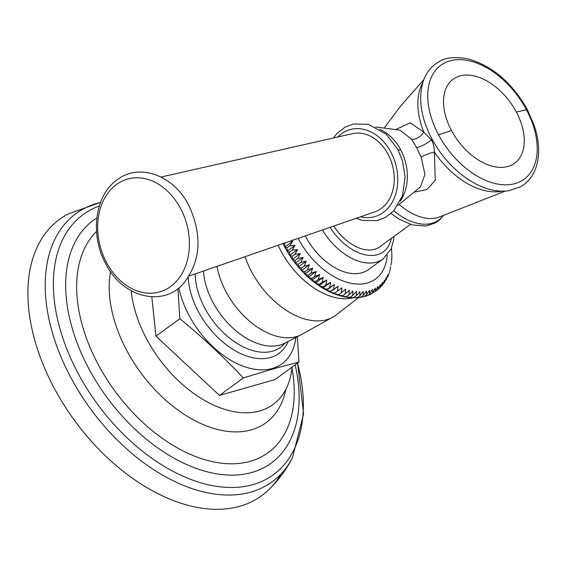 <?xml version="1.0" encoding="UTF-8"?>
<svg xmlns="http://www.w3.org/2000/svg" width="567" height="567" viewBox="0 0 567 567"><rect width="100%" height="100%" fill="white"/><g stroke="black" fill="none" stroke-linecap="round" stroke-linejoin="round"><path stroke-width="0.85" d="M281.041 473.955A171.206 106.759 53.8 0 1 269.325 489.236A171.206 106.759 53.8 0 1 54.071 387.863A171.206 106.759 -126.2 0 1 68.118 214.007L100.565 202.376M131.14 290.701A104.285 65.028 -126.2 0 0 146.57 338.832A104.285 65.028 53.8 0 0 282.621 394.731A104.285 65.028 53.8 0 0 292.076 367.111M151.807 296.825L155.953 336.16L219.457 395.405L275.038 379.564L298.929 362.1L297.349 336.6M177.925 288.61L179.845 318.697C202.561 337.322 223.724 357.068 243.349 377.941L272.408 369.096L298.929 362.1M155.953 336.16L179.845 318.697M219.457 395.405L243.349 377.941M282.99 243.583A70.988 44.269 53.8 0 0 284.705 246.95L284.818 247.177A70.988 44.269 53.8 0 0 287.037 251.138L287.171 251.358A70.988 44.269 53.8 0 0 289.574 255.242L289.709 255.455A70.988 44.269 53.8 0 0 292.288 259.254L292.437 259.459A70.988 44.269 53.8 0 0 295.173 263.145L295.329 263.343A70.988 44.269 53.8 0 0 298.221 266.901L298.384 267.1A70.988 44.269 53.8 0 0 301.41 270.509L301.58 270.7A70.988 44.269 53.8 0 0 304.727 273.953L304.904 274.13A70.988 44.269 53.8 0 0 308.157 277.206L308.342 277.376A70.988 44.269 53.8 0 0 311.68 280.268L311.871 280.424A70.988 44.269 53.8 0 0 315.287 283.11L315.479 283.252A70.988 44.269 53.8 0 0 318.959 285.725L319.157 285.853A70.988 44.269 53.8 0 0 319.653 286.186L319.653 286.186A70.988 44.269 53.8 0 0 322.63 288.071M363.525 296.895L366.53 294.875L366.502 291.027L363.263 295.471L363.27 291.452L359.854 295.754L359.925 291.587L356.324 295.74L356.466 291.424L352.688 295.421L352.915 290.97L348.974 294.805L349.293 290.226L345.183 293.883L345.608 289.198L341.348 292.664L341.887 287.887L337.478 291.162L338.138 286.292L333.587 289.376L334.388 284.436L327.102 289.22L322.68 288.1L323.24 286.902L325.841 284.995L326.932 279.956L322.013 282.416L323.268 277.348L318.25 279.602L319.66 274.52L314.557 276.554L316.138 271.473L310.95 273.294L312.715 268.226L307.463 269.835L309.398 264.796L304.089 266.192L306.215 261.203L300.864 262.386L303.168 257.453L297.788 258.432L300.283 253.569L294.883 254.342L297.569 249.572L292.168 250.146L295.031 245.476L289.638 245.865L292.692 241.301L290.198 241.095M323.197 288.412A70.988 44.269 53.8 0 0 326.344 290.184M333.587 289.376L330.986 291.282L326.627 290.332L327.102 289.22M337.478 291.162L334.87 293.068L331.029 292.501L330.185 292.097L330.986 291.282M341.348 292.664L338.74 294.571L333.956 293.685M345.183 293.883L342.581 295.783L337.677 294.996M387.381 277.05L387.757 274.811L386.17 279.892L386.226 277.624L384.469 282.685L384.461 280.204L382.527 285.236L382.477 282.543L380.358 287.54L380.28 284.634L377.976 289.567L377.884 286.47L375.389 291.325L375.297 288.029L372.611 292.806L372.526 289.312L369.656 293.99L369.585 290.318L366.53 294.875M383.568 283.344L384.504 282.635M385.631 280.289L386.439 279.46M387.637 276.866L388.062 276.115M388.842 273.634L388.239 275.725M390.025 269.942L389.316 272.869M390.514 266.568L390.351 269.311M391.478 262.181L390.904 265.15M391.776 258.169L391.627 261.841M391.804 254.087L391.875 257.957M391.428 248.218L391.868 253.981M387.197 255.157A63.469 39.577 -126.2 0 1 367.423 282.983A63.469 39.577 -126.2 0 1 298.157 238.346M364.56 296.321L367.055 295.889L369.656 293.99M368.068 295.145L370.01 294.705L372.611 292.806M371.527 293.6L375.389 291.325M375.007 291.608L377.976 289.567M378.423 288.957L380.358 287.54M381.187 286.222L382.527 285.236M363.929 296.782L360.973 297.136M329.703 287.32L330.646 282.323L325.841 284.995M305.294 235.879A51.71 32.248 -126.2 0 0 361.987 272.762A51.71 32.248 53.8 0 0 368.6 269.552L383.136 258.928L391.187 248.771L393.611 240.089L393.945 236.46M333.814 226.035A39.952 24.913 -126.2 0 0 374.631 249.324A39.952 24.913 53.8 0 0 379.741 246.843L410.444 224.397M414.158 192.199L426.809 189.506L435.258 180.384L434.414 152.105C434.152 146.534 433.117 142.423 431.303 139.766L423.797 132.139L410.232 122.819L395.731 129.538M397.935 205.417L420.36 186.997L424.959 174.381L421.21 157.286L416.603 147.604L411.592 139.206L400.011 130.197L375.574 126.951M161.035 177.032L352.511 133.649A40.704 31.015 74.1 0 1 388.097 154.337A40.704 31.015 74.1 0 1 374.801 211.881L189.229 275.959M359.861 297.555L363.263 295.471M360.655 297.37L357.309 297.611M356.154 297.866L357.245 297.661L359.854 295.754M357.245 297.661L353.482 297.746M278.128 245.256A67.48 42.078 53.8 0 0 352.724 297.902L356.324 295.74M353.716 297.647L349.591 297.54M348.549 297.271L350.087 297.328L352.688 295.421M350.087 297.328L345.686 297.016M344.991 296.81L346.366 296.704L348.974 294.805M346.366 296.704L341.766 296.187M342.581 295.783L341.362 296.059M338.74 294.571L337.67 295.017M334.87 293.068L333.942 293.692M338.138 286.292L330.207 292.09M326.627 290.332L330.185 292.097M334.388 284.436L326.457 290.233M322.878 288.22L326.429 290.226M330.646 282.323L322.715 288.121M319.653 286.186L322.68 288.1M323.24 286.902L319.157 285.853M326.932 279.956L319.001 285.754M318.959 285.725L319.412 284.322L322.013 282.416M319.412 284.322L315.479 283.252M323.268 277.348L315.337 283.146M315.287 283.11L315.642 281.501L318.25 279.602M315.642 281.501L311.871 280.424M319.66 274.52L311.73 280.318M311.68 280.268L311.949 278.454L314.557 276.554M311.949 278.454L308.342 277.376M316.138 271.473L308.207 277.27M308.157 277.206L308.349 275.193L310.95 273.294M308.349 275.193L304.904 274.13M312.715 268.226L304.784 274.024M304.727 273.953L304.855 271.735L307.463 269.835M304.855 271.735L301.58 270.7M309.398 264.796L301.467 270.594M301.41 270.509L301.488 268.092L304.089 266.192M301.488 268.092L298.384 267.1M306.215 261.203L298.285 267M298.221 266.901L298.256 264.286L300.864 262.386M298.256 264.286L295.329 263.343M303.168 257.453L295.237 263.251M295.173 263.145L295.187 260.331L297.788 258.432M295.187 260.331L292.437 259.459M300.283 253.569L292.352 259.367M292.288 259.254L292.281 256.249L294.883 254.342M292.281 256.249L289.709 255.455M297.569 249.572L289.638 255.37M289.574 255.242L289.56 252.053L292.168 250.146M289.56 252.053L287.171 251.358M295.031 245.476L287.1 251.273M287.037 251.138L287.037 247.765L289.638 245.865M287.037 247.765L284.818 247.177M292.692 241.301L284.762 247.099M284.705 246.95L284.719 243.406L285.818 242.605M284.719 243.406L283.273 243.484M269.325 489.236C278.673 479.951 286.392 469.469 292.459 457.782A166.124 103.591 53.8 0 1 189.002 487.542A166.124 103.591 53.8 0 1 70.62 377.175A166.124 103.591 -126.2 0 1 100.536 202.433M99.324 205.984A161.12 100.472 -126.2 0 0 78.005 373.164A161.12 100.472 53.8 0 0 235.255 487.414A161.12 100.472 53.8 0 0 297.526 363.128M295.152 364.857A150.482 93.838 53.8 0 1 233.186 475.111A150.482 93.838 53.8 0 1 88.665 368.33A150.482 93.838 -126.2 0 1 96.837 217.926M96.525 231.421A140.247 87.453 -126.2 0 0 98.091 364.283A140.247 87.453 53.8 0 0 229.94 463.799A140.247 87.453 53.8 0 0 291.977 368.075M285.775 389.543A114.832 71.605 53.8 0 1 218.182 429.644A114.832 71.605 53.8 0 1 126.725 350.413A114.832 71.605 -126.2 0 1 110.53 271.586M295.903 337.308A76.673 47.812 53.8 0 1 272.238 368.507A76.673 47.812 -126.2 0 1 178.881 287.859M188.23 277.511A66.502 41.469 -126.2 0 0 217.749 337.408A66.502 41.469 -126.2 0 0 270.487 357.501A66.502 41.469 53.8 0 0 288.291 341.27M203.468 271.04A62.009 38.669 -126.2 0 0 231.223 326.535A62.009 38.669 -126.2 0 0 280.133 345.027A62.009 38.669 53.8 0 0 285.711 342.702L284.471 343.694A62.498 38.967 53.8 0 1 272.543 351.164A62.498 38.967 -126.2 0 1 222.087 331.397A62.498 38.967 -126.2 0 1 195.183 273.904M285.711 342.702L300.411 335.147A64.921 40.484 53.8 0 1 296.442 336.621A64.921 40.484 -126.2 0 1 217.026 266.355M245.093 256.667A69.287 43.205 -126.2 0 0 326.805 319.696A69.287 43.205 53.8 0 0 334.53 316.188L358.528 297.675M322.439 229.961A51.71 32.248 53.8 0 0 376.516 262.131A51.71 32.248 53.8 0 0 383.136 258.928M330.079 227.324A46.097 28.747 53.8 0 0 377.466 254.661A46.097 28.747 53.8 0 0 391.315 238.381M422.748 82.697A69.854 43.56 53.8 0 0 423.797 132.139A9.044 4.586 -38 0 1 411.592 139.206M431.877 138.787A73.625 45.913 53.8 0 0 482.148 186.855C491.447 190.611 500.292 191.908 508.677 190.739L520.435 186.819C526.764 183.254 531.506 177.96 534.667 170.943C540.11 157.995 539.968 142.863 534.234 125.541L527.395 109.736C511.951 82.456 491.929 65.446 467.321 58.713C454.124 56.65 444.641 57.678 438.879 61.81C425.902 69.287 419.878 83.002 420.813 102.96A73.625 45.913 53.8 0 0 431.877 138.787A15.075 2.644 152 0 1 431.303 139.766A9.044 1.588 -28 0 1 424.449 144.521A9.044 1.588 -28 0 1 416.603 147.604M421.21 157.286A9.044 1.651 -19.2 0 1 434.414 152.105A69.854 43.56 53.8 0 0 502.043 191.164M505.247 191.093L439.553 216.948A51.824 32.312 -126.2 0 1 399.26 204.453M443.302 215.531A53.135 33.134 -126.2 0 1 393.824 210.789M400.33 201.072A44.084 33.588 -105.9 0 0 400.692 149.801A18.094 3.175 -28 0 1 397.956 149.667M400.692 149.801A44.084 33.588 -105.9 0 0 379.897 129.375M337.854 136.973A45.232 34.459 74.1 0 1 390.954 152.254A45.232 34.459 74.1 0 1 393.548 199.669A45.232 34.459 74.1 0 1 360.598 216.785M180.554 208.436A58.656 44.687 74.1 0 1 170.653 286.484A58.656 44.687 74.1 0 1 106.525 262.556A58.656 44.687 -105.9 0 1 116.433 184.509A58.656 44.687 -105.9 0 1 180.554 208.436M526.438 109.722A70.556 43.992 -126.2 0 1 515.091 183.573A70.556 43.992 -126.2 0 1 438.532 134.769A70.556 43.992 -126.2 0 1 449.879 60.917A70.556 43.992 -126.2 0 1 526.438 109.722A192.978 33.843 152 0 1 516.31 111.983A52.051 32.454 -126.2 0 1 507.94 166.471A52.051 32.454 -126.2 0 1 451.46 130.467A192.978 33.843 -28 0 1 438.532 134.769M451.46 130.467A52.051 32.454 -126.2 0 1 459.83 75.978A52.051 32.454 -126.2 0 1 516.31 111.983M292.459 457.782L303.607 413.974L297.597 363.071M300.411 335.147L334.53 316.188M384.376 127.816L400.267 106.539L423.79 79.671M391.088 213.461L398.53 218.812L412.209 224.922L425.937 226.056L435.626 222.824L440.027 219.535L443.5 215.453M356.225 218.295L362.015 220.294L376.892 220.662L385.447 217.445L393.633 211.002L402.471 195.785L405.122 177.046L402.421 160.574L397.779 149.327L386.191 134.209L368.451 124.336L353.574 123.967L345.019 127.185L336.841 133.635L333.346 137.994M105.717 263.719C121.855 296.761 162.226 307.931 183.368 283.67C200.881 261.359 202.653 235.199 188.683 205.19C173.849 175.423 139.184 162.453 116.915 179.966C94.632 195.693 89.919 235.241 105.717 263.719M360.031 297.54L359.499 297.611M356.402 297.873L355.53 297.909M352.717 297.902L351.49 297.845M349.003 297.632L347.415 297.427M345.253 297.065L343.311 296.669M341.476 296.222L339.201 295.584M337.698 295.109L335.097 294.188M333.913 293.727L331.029 292.501"/></g></svg>
